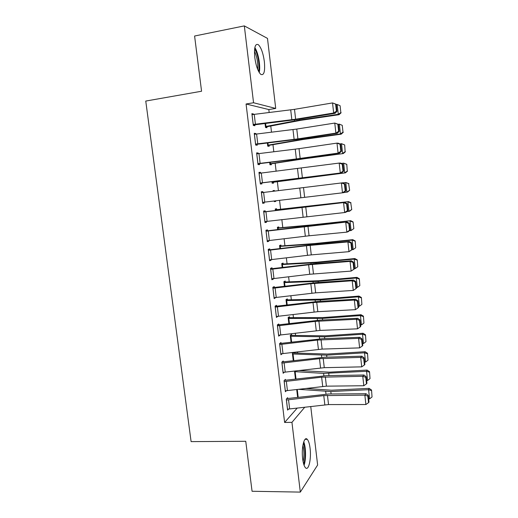 <?xml version="1.0" encoding="UTF-8"?>
<svg xmlns="http://www.w3.org/2000/svg" width="518" height="518" viewBox="0 0 518 518"><rect width="100%" height="100%" fill="white"/><g stroke="black" fill="none" stroke-linecap="round" stroke-linejoin="round"><path stroke-width="0.78" d="M302.667 458.831C301.23 447.934 304.234 435.696 307.258 439.329C308.573 440.786 309.511 443.777 310.081 448.303C311.48 458.825 308.624 471.38 305.465 467.748C304.176 466.317 303.244 463.345 302.667 458.831M254.778 57.472C253.969 47.403 255.186 43.169 258.43 44.762C261.221 47.714 263.202 53.348 264.368 61.668C265.197 71.646 263.966 75.855 260.683 74.301C257.951 71.452 255.983 65.844 254.778 57.472M297.636 352.985L297.507 351.897M295.538 335.288L295.299 333.255M293.434 317.521L293.084 314.53M291.323 299.676L290.857 295.72M289.199 281.747L288.617 276.819M287.069 263.74L286.37 257.828M284.926 245.655L284.11 238.753M282.776 227.486L281.844 219.58M280.62 209.233L279.565 200.324M278.419 190.656L277.357 181.708M276.12 171.257L275.175 163.254M273.815 151.768L272.98 144.71M271.497 132.187L270.778 126.088M269.166 112.516L268.816 109.557L275.718 108.437L253.555 102.752L244.321 25.9L267.489 38.397L275.718 108.437M310.748 406.494L317.625 465.022L300.323 492.1L291.945 422.351L304.765 407.213M300.323 492.1L252.065 491.265L245.752 441.278L191.103 441.621L145.759 101.062L201.567 91.233L194.593 36.02L244.321 25.9M294.509 371.076L295.467 379.137M285.528 380.303L285.412 379.383L284.058 380.678L285.392 391.737L286.357 390.76M291.628 335.282L291.524 334.395L290.261 335.373L291.077 342.269M281.093 343.447L280.983 342.521L279.591 343.596L280.937 354.752L282.174 353.729M287.406 299.786L287.302 298.892L286.007 299.663L286.648 305.057M276.618 306.255L276.502 305.316L275.077 306.164L276.437 317.43L277.836 316.368M283.152 263.973L283.048 263.079L281.721 263.636L282.18 267.502M272.099 268.706L271.989 267.767L270.525 268.382L271.898 279.752L273.349 279.066L273.297 278.665M278.859 227.849L278.749 226.942L277.395 227.292L277.667 229.597M267.541 230.814L267.43 229.862L265.935 230.251L267.314 241.725L268.803 241.271L268.719 240.605M273.031 190.65L274.417 190.482L273.031 190.611L273.109 191.297M274.417 190.482L274.495 191.129M275.641 200.796L275.718 201.45L274.339 201.651L274.262 200.965M261.299 191.789L262.827 191.602L261.292 191.751L262.691 203.341L264.212 203.121L264.102 202.188M262.827 191.602L262.937 192.528M271.251 163.843L271.361 164.763L269.949 164.743L269.671 162.399M256.65 153.198L258.178 152.978L256.611 152.888L258.022 164.588L259.576 164.607L259.46 163.636M258.178 152.978L258.262 153.658M266.848 126.813L266.958 127.739L265.514 127.499L265.041 123.498M251.955 114.238L253.49 113.992L251.884 113.656L253.308 125.46L254.901 125.732L254.785 124.754M253.49 113.992L253.542 114.413M268.816 109.557L246.069 103.995L284.622 422.461L297.17 408.126M254.312 133.767L255.84 133.534L254.254 133.32L255.672 145.072L257.245 145.215L257.129 144.244M255.84 133.534L255.905 134.084M269.056 145.37L269.166 146.296L267.735 146.167L267.359 142.994M258.981 172.539L260.509 172.339L258.961 172.364L260.36 184.007L261.901 183.909L261.784 182.945M260.509 172.339L260.606 173.141M273.439 182.232L273.543 183.145L272.151 183.236L271.969 181.708M265.248 211.732L265.132 210.774L263.617 211.046L265.009 222.578L266.511 222.241L266.414 221.445M276.696 209.66L276.586 208.748L275.213 208.994L275.395 210.509M269.826 249.805L269.716 248.86L268.233 249.359L269.613 260.787L271.076 260.211L271.018 259.68M281.009 245.953L280.905 245.046L279.565 245.506L279.927 248.595M274.365 287.522L274.249 286.584L272.811 287.322L274.171 298.64L275.57 297.559M285.288 281.921L285.178 281.028L283.87 281.688L284.421 286.325M278.859 324.89L278.749 323.964L277.337 324.922L278.69 336.137L280.083 335.088M289.523 317.573L289.42 316.686L288.137 317.56L288.869 323.705M283.314 361.92L283.204 360.994L281.831 362.179L283.165 373.29L284.259 372.293M293.169 352.421L292.372 353.108L293.279 360.742M293.661 352.363L293.725 352.907M287.723 398.601L287.619 397.688L286.273 399.093L287.6 410.101L288.474 409.142M296.704 389.536L297.649 397.442M284.622 422.461L291.945 422.351M246.069 103.995L253.555 102.752M262.684 203.296L264.212 203.121M274.339 201.619L275.718 201.45M264.989 222.403L266.511 222.241M267.282 241.42L268.803 241.271M269.561 260.353L271.076 260.211M271.833 279.196L273.349 279.066M274.087 297.947L275.602 297.837M276.34 316.615L277.849 316.517M279.396 335.146L280.089 335.107M252.007 114.64L294.502 109.35L332.543 102.927L336.208 104.273L335.632 104.131L336.409 111.189L336.985 111.312L336.208 104.273M253.25 124.993L297.287 119.47L335.107 113.312L333.657 113.008L332.543 102.927L335.632 104.131M253.192 124.482L295.636 119.218L333.657 113.008L336.409 111.189M335.107 113.312L336.985 111.312M265.462 127.027L300.615 120.357L339.018 114.705L338.286 114.316L299.65 120.014L265.404 126.567M340.85 112.594L340.093 105.717L340.85 112.594L338.286 114.316L337.205 104.481L336.247 104.63M337.205 104.481L340.093 105.717M341.135 112.749L339.018 114.705M254.37 134.298L296.775 129.06L334.77 123.07L338.422 124.352L337.853 124.262L338.623 131.281L339.193 131.352L338.422 124.352M255.601 144.464L299.534 139.012L337.309 133.281L335.884 133.107L334.77 123.07L337.853 124.262M255.555 144.095L297.902 138.876L335.884 133.107L338.623 131.281M337.309 133.281L339.193 131.352M256.727 153.865L299.035 148.666L336.991 143.117L338.409 143.233L340.624 144.334L340.061 144.289L340.831 151.275L341.388 151.301L340.624 144.334M257.932 163.85L301.767 158.456L339.504 153.153L338.092 153.108L336.991 143.117L340.061 144.289M257.906 163.61L296.38 158.935L338.092 153.108L340.831 151.275M339.504 153.153L341.388 151.301M267.67 145.571L302.816 139.556L341.161 134.175L340.443 133.916L301.871 139.336L267.625 145.234M343 132.181L342.249 125.337L343 132.181L340.443 133.916L339.368 124.132L338.286 124.288M339.368 124.132L342.249 125.337M343.279 132.291L341.161 134.175M269.865 164.031L305.011 158.663L343.292 153.561L304.079 158.56L269.839 163.817M345.137 151.677L344.664 144.936L345.137 151.677L342.592 153.425L341.517 143.687L339.795 143.92M344.386 144.865L341.517 143.687L344.664 144.936M345.409 151.735L343.292 153.561M254.623 48.932L255.368 50.155C258.249 55.316 259.945 66.66 258.566 71.342M259.24 72.533C260.645 66.958 258.689 54.422 255.478 48.627L254.85 47.552M257.66 69.334C258.158 63.028 257.09 56.967 254.461 51.165M304.066 465.242C306.164 459.744 305.976 447.176 303.755 441.796M303.373 443.052C305.439 447.675 305.607 459.246 303.652 463.973M303.108 461.667C304.254 456.19 304.183 450.744 302.894 445.325M259.078 173.336L339.193 163.073L340.598 163.06L342.812 164.219L342.256 164.225L343.02 171.18L343.576 171.154L342.812 164.219M260.256 183.139L341.686 172.934L340.294 173.012L339.193 163.073L342.256 164.225M260.243 183.042L340.294 173.012L343.02 171.18M341.686 172.934L343.576 171.154M261.409 192.715L342.774 182.789L344.988 184.007L344.444 184.065L345.208 190.98L345.752 190.909L344.988 184.007M345.752 190.909L343.861 192.618L342.482 192.813L341.388 182.925L344.444 184.065M262.574 202.376L342.482 192.813L345.208 190.98M272.054 182.407L345.409 172.85L272.041 182.317M347.267 171.082L346.788 164.323L347.267 171.082L344.729 172.844L343.661 163.144L341.343 163.448M346.523 164.297L343.661 163.144L346.788 164.323M347.533 171.089L345.409 172.85M349.644 190.352L348.64 183.644L349.644 190.352L347.526 192.055L343.978 192.508M349.385 190.391L346.853 192.165L345.791 182.517L342.922 182.867M348.64 183.644L345.791 182.517L348.905 183.618M263.733 212.004L344.943 202.428L263.727 211.907M347.915 210.567L346.024 212.205L344.664 212.529L343.576 202.68L346.62 203.801L347.377 210.69L347.915 210.567L347.157 203.697L346.62 203.801M264.892 221.62L344.664 212.529L347.377 210.69M347.157 203.697L344.943 202.428M351.748 209.525L350.757 202.894L351.748 209.525L349.624 211.169L346.659 211.661M275.323 209.913L348.575 201.619L351.01 202.823M275.317 209.822L348.575 201.619M351.489 209.615L348.97 211.402L347.915 201.793L350.757 202.894M266.051 231.203L347.099 221.969L309.518 225.796L266.019 230.976M350.071 230.134L348.174 231.701L346.833 232.142L345.746 222.345L348.782 223.452L349.54 230.303L350.071 230.134L349.32 223.297L348.782 223.452M267.204 240.773L309.071 235.781L346.833 232.142L349.54 230.303M349.32 223.297L347.099 221.969M353.839 228.606L353.108 221.937L353.839 228.606L351.075 230.542L349.359 230.724M277.506 228.205L311.719 225.155L350.673 220.687L353.108 221.937M277.48 227.991L312.6 224.838L350.673 220.687M353.587 228.742L351.075 230.542L350.026 220.979L352.855 222.06M268.35 250.317L306.429 245.739L347.915 241.912L349.249 241.414L311.706 244.833L268.305 249.954M352.214 249.605L348.99 251.664L347.915 241.912L350.939 243L351.69 249.825L352.214 249.605L351.469 242.8L350.939 243M269.496 259.835L311.273 254.882L348.99 251.664L351.69 249.825M351.469 242.8L349.249 241.414M270.642 269.334L308.631 264.782L350.064 261.389L351.385 260.774L313.889 263.785L270.584 268.842M354.351 268.984L351.139 271.089L350.064 261.389L353.082 262.464L353.833 269.25L354.351 268.984L353.606 262.212L353.082 262.464M271.782 278.807L309.725 274.268L351.139 271.089L353.833 269.25M353.606 262.212L351.385 260.774M272.921 288.261L310.826 283.734L352.208 280.769L353.509 280.037L316.058 282.647L272.85 287.645M356.475 288.273L353.276 290.43L352.208 280.769L355.219 281.831L355.963 288.584L356.475 288.273L355.73 281.533L355.219 281.831M274.061 297.695L315.65 292.832L353.276 290.43L355.963 288.584M355.73 281.533L353.509 280.037M275.194 307.103L313.008 302.603L354.338 300.058L355.626 299.21L318.22 301.418L275.103 306.358M276.327 316.492L317.819 311.674L355.406 309.667L354.338 300.058L357.342 301.1L358.08 307.828L358.585 307.465L357.847 300.757L357.342 301.1M357.847 300.757L355.626 299.21M355.406 309.667L358.08 307.828M277.454 325.861L315.177 321.374L356.462 319.256L357.731 318.292L320.37 320.105L277.35 324.987M278.58 335.204L319.982 330.426L357.524 328.82L356.462 319.256L359.453 320.286L360.191 326.975L360.69 326.573L359.958 319.897L359.453 320.286M359.958 319.897L357.731 318.292M357.524 328.82L360.191 326.975M279.701 344.528L317.34 340.067L358.579 338.364L359.829 337.283L322.513 338.701L279.688 343.518M280.821 353.826L322.131 349.093L359.628 347.882L358.579 338.364L361.558 339.374L362.296 346.037L362.788 345.584L362.056 338.94L361.558 339.374M362.056 338.94L359.829 337.283M359.628 347.882L362.296 346.037M281.941 363.105L319.496 358.67L360.677 357.381L361.914 356.19L324.644 357.219L282.07 361.972M283.055 372.364L324.274 367.67L361.726 366.854L360.677 357.381L363.655 358.378L364.381 365.002L364.873 364.51L364.141 357.893L363.655 358.378M364.141 357.893L361.914 356.19M361.726 366.854L364.381 365.002M355.678 247.785L355.193 240.961L355.678 247.785L353.172 249.592L352.098 249.702M279.668 246.413L313.882 243.978L352.123 240.08L352.758 239.666L355.193 240.961M279.629 246.089L314.743 243.551L352.758 239.666M353.172 249.592L352.123 240.08L354.947 241.129M357.757 266.738L357.271 259.9L357.757 266.738L355.257 268.557L354.312 268.648M281.831 264.543L316.032 262.723L354.215 259.091L354.836 258.56L357.271 259.9M281.773 264.096L316.88 262.179L354.836 258.56M355.257 268.557L354.215 259.091L357.031 260.114M359.829 285.599L359.337 278.749L359.829 285.599L357.336 287.432L356.39 287.516M283.974 282.595L318.175 281.378L356.3 278.011L356.902 277.363L359.337 278.749M283.909 282.032L319.004 280.717L356.902 277.363M357.336 287.432L356.3 278.011L359.103 279.008M361.888 304.377L361.396 297.507L361.888 304.377L359.401 306.222L358.462 306.293M286.117 300.563L320.305 299.948L358.372 296.84L358.961 296.076L361.396 297.507M286.033 299.883L321.121 299.171L358.961 296.076M359.401 306.222L358.372 296.84L361.163 297.818M363.934 323.064L363.442 316.181L363.934 323.064L361.46 324.922L360.522 324.993M288.248 318.447L322.429 318.434L360.431 315.585L361.007 314.704L363.442 316.181M288.15 317.657L323.226 317.547L361.007 314.704M361.46 324.922L360.431 315.585L363.222 316.537M365.973 341.673L365.481 334.77L365.973 341.673L363.506 343.538L362.568 343.596M290.365 336.26L324.54 336.829L362.483 334.24L363.047 333.249L365.481 334.77M290.281 335.353L325.323 335.832L363.047 333.249M363.506 343.538L362.483 334.24L365.261 335.165M368.007 360.185L367.508 353.27L368.007 360.185L365.546 362.063L364.607 362.121M292.476 353.988L326.644 355.147L364.53 352.81L365.073 351.709L367.508 353.27M292.534 352.965L327.415 354.04L365.073 351.709M365.546 362.063L364.53 352.81L367.294 353.716M284.168 381.598L321.639 377.182L362.768 376.308L363.992 375L326.761 375.647L284.408 380.341M285.282 390.818L326.405 386.163L363.811 385.735L362.768 376.308L365.74 377.285L366.466 383.883L366.945 383.346L366.22 376.761L365.74 377.285M366.22 376.761L363.992 375M363.811 385.735L366.466 383.883M370.027 378.619L369.528 371.684L370.027 378.619L367.573 380.51L366.64 380.555M294.574 371.646L323.608 373.387L366.563 371.296L367.094 370.079L369.528 371.684M298.892 370.545L329.493 372.164L367.094 370.079M367.573 380.51L366.563 371.296L369.321 372.177M286.389 400.013L323.769 395.616L364.853 395.143L366.064 393.725L328.872 393.991L286.719 398.627M287.49 409.181L328.529 404.571L365.889 404.526L364.853 395.143L367.812 396.108L368.538 402.674L369.01 402.091L368.292 395.538L367.812 396.108M368.292 395.538L366.064 393.725M365.889 404.526L368.538 402.674M372.041 396.963L371.542 390.022L372.041 396.963L369.593 398.866L368.661 398.905M369.593 398.866L368.583 389.698L330.814 391.53L298.472 389.329M371.341 390.553L368.583 389.698L369.107 388.37L371.542 390.022M305.814 388.442L331.559 390.209L369.107 388.37M252.039 114.633L253.224 124.475M290.708 109.9L291.848 119.755M294.502 109.35L295.636 119.218M254.228 114.323L255.413 124.171M265.443 126.56L265.074 123.491M299.65 120.014L299.546 119.101M294.464 120.895L294.353 119.917M265.974 126.47L265.611 123.426M254.409 134.291L255.588 144.088M292.981 129.584L294.12 139.387M296.775 129.06L297.902 138.876M256.598 133.994L257.77 143.797M256.766 153.859L257.945 163.604M295.254 149.171L296.38 158.935M299.035 148.666L300.162 158.437M258.948 153.574L260.12 163.325M267.664 145.228L267.398 142.987M301.871 139.336L301.793 138.669M296.684 140.145L296.6 139.426M268.195 145.144L267.929 142.923M269.872 163.811L269.703 162.393M304.079 158.56L304.027 158.139M298.899 159.304L298.847 158.851M270.409 163.733L270.241 162.328M259.11 173.329L260.282 183.035M297.507 168.667L298.633 178.386M301.282 168.188L302.402 177.914M261.292 173.057L262.458 182.763M261.448 192.715L262.613 202.37M299.754 188.073L300.874 197.74M303.522 187.613L304.636 197.293M263.623 192.45L264.782 202.111M272.073 182.31L272.002 181.708M272.61 182.239L272.539 181.643M263.772 212.004L264.931 221.613M301.988 207.388L303.101 217.01M305.749 206.947L306.863 216.582M265.941 211.745L267.094 221.361M275.434 210.502L275.362 209.907M275.964 210.438L275.893 209.848M266.084 231.203L267.236 240.766M304.215 226.612L305.322 236.189M307.97 226.191L309.071 235.781M268.253 230.957L269.399 240.527M277.706 229.591L277.538 228.198M311.771 225.57L311.719 225.155M306.611 226.107L306.559 225.667M278.237 229.526L278.069 228.147M268.389 250.311L269.535 259.829M306.429 245.739L307.53 255.27M310.172 245.344L311.273 254.882M270.551 250.077L271.691 259.602M270.681 269.328L271.82 278.807M308.631 264.782L309.725 274.268M312.373 264.407L313.468 273.905M272.837 269.107L273.977 278.587M272.96 288.261L274.093 297.695M310.826 283.734L311.914 293.182M314.562 283.378L315.65 292.832M275.11 288.047L276.249 297.481M275.226 307.103L276.359 316.492M313.008 302.603L314.096 311.998M316.738 302.259L317.819 311.674M277.376 306.896L278.509 316.291M277.486 325.854L278.613 335.198M315.177 321.374L316.265 330.73M318.9 321.056L319.982 330.426M279.636 325.66L280.756 335.01M279.739 344.522L280.86 353.826M317.34 340.067L318.421 349.378M321.056 339.769L322.131 349.093M281.876 344.34L282.996 353.645M281.973 363.105L283.093 372.364M319.496 358.67L320.564 367.935M323.206 358.391L324.274 367.67M284.117 362.93L285.23 372.189M279.966 248.588L279.707 246.413M313.953 244.632L313.882 243.978M308.806 245.124L308.722 244.425M280.497 248.523L280.238 246.367M282.213 267.495L281.863 264.543M316.135 263.604L316.032 262.723M310.988 264.05L310.878 263.105M282.744 267.437L282.394 264.504M284.453 286.318L284.013 282.588M318.305 282.491L318.175 281.378M313.163 282.886L313.021 281.695M284.984 286.253L284.544 282.556M286.687 305.057L286.15 300.557M320.461 301.288L320.305 299.948M315.326 301.638L315.158 300.2M287.212 304.992L286.681 300.537M288.908 323.705L288.28 318.447M322.604 319.994L322.429 318.434M317.482 320.299L317.288 318.622M289.433 323.64L288.811 318.428M291.116 342.262L290.397 336.26M324.747 338.617L324.54 336.829M319.625 338.876L319.405 336.959M291.64 342.197L290.928 336.247M293.311 360.742L292.508 353.988M326.871 357.155L326.644 355.147M321.756 357.368L321.51 355.212M293.835 360.677L293.039 353.988M284.207 381.598L285.314 390.812M321.639 377.182L322.708 386.409M325.343 376.929L326.405 386.163M286.337 381.436L287.445 390.65M295.5 379.131L294.613 371.639M328.988 375.608L328.736 373.381M323.886 375.777L323.608 373.387M296.024 379.066L295.143 371.646M286.422 400.006L287.529 409.181M323.769 395.616L324.831 404.798M327.467 395.376L328.529 404.571M288.552 399.851L289.653 409.032M297.682 397.435L296.743 389.536M331.099 393.978L330.814 391.53M325.997 394.101L325.692 391.478M298.2 397.377L297.261 389.471M307.258 439.329L305.063 439.342"/></g></svg>
